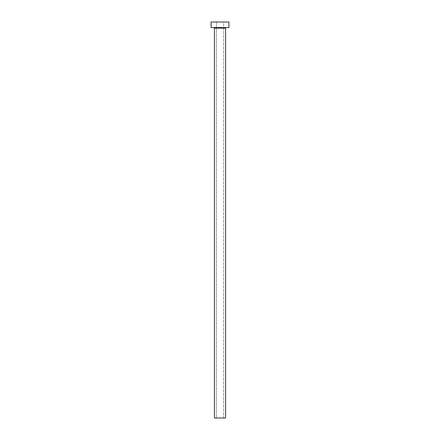 <?xml version="1.0" encoding="UTF-8"?>
<svg xmlns="http://www.w3.org/2000/svg" width="440" height="440" viewBox="0 0 440 440"><rect width="100%" height="100%" fill="white"/><g stroke="black" fill="none" stroke-linecap="round" stroke-linejoin="round"><path stroke-width="0.33" stroke-dasharray="2.2 1.65" d="M223.625 418L216.376 418L216.376 22L223.625 22L223.625 418L214.423 418L223.625 418L223.625 22L220 22L228.927 22L211.073 22L223.625 22L216.376 22L216.376 418L223.625 418M226.132 27.577L211.073 27.577L226.132 27.577M214.423 28.133L225.577 28.133L214.423 28.133"/><path stroke-width="0.66" d="M225.577 28.133A0.556 0.556 0 0 1 226.132 27.577A0.556 0.556 0 0 0 225.577 28.133L214.423 28.133L214.423 418L225.577 418L225.577 28.133L225.577 418L214.423 418L214.423 28.133A0.556 0.556 0 0 0 213.868 27.577A0.556 0.556 0 0 1 214.423 28.133L225.577 28.133M211.073 22L211.073 27.577L228.927 27.577L228.927 22L211.073 22L211.073 27.577L228.927 27.577L228.927 22L211.073 22"/></g></svg>
